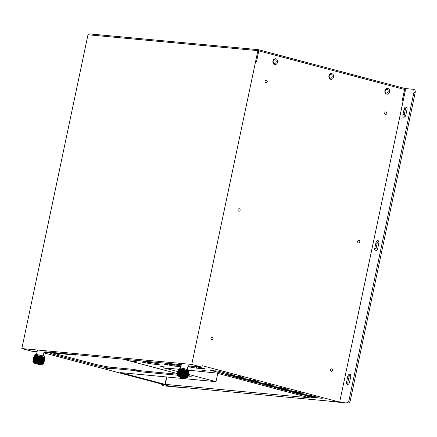 <?xml version="1.0" encoding="UTF-8"?>
<svg xmlns="http://www.w3.org/2000/svg" width="437" height="437" viewBox="0 0 437 437"><rect width="100%" height="100%" fill="white"/><g stroke="black" fill="none" stroke-linecap="round" stroke-linejoin="round"><path stroke-width="0.66" d="M165.104 367.069L160.674 366.31L165.104 367.069M206.117 370.904L201.681 370.139L206.117 370.904M256.087 380.764L243.699 379.425L246.523 380.086L256.087 380.764M261.179 382.107L248.79 380.769L251.608 381.435L261.179 382.107M266.264 383.457L253.881 382.118L256.699 382.779L266.264 383.457M271.355 384.806L258.972 383.468L261.79 384.128L271.355 384.806M276.446 386.15L264.063 384.811L266.881 385.478L276.446 386.15M281.537 387.499L269.154 386.161L271.972 386.821L281.537 387.499M286.628 388.848L274.245 387.51L277.063 388.171L286.628 388.848M291.719 390.197L279.336 388.859L282.155 389.52L291.719 390.197M317.169 396.933L304.786 395.594L307.604 396.261L317.169 396.933M181.071 365.9L172.762 364.474L165.159 363.764L166.284 364.338L164.077 364.174L174.095 366.053L180.902 366.687M187.894 366.73L196.355 368.129L203.058 368.757L202.025 368.189L204.592 368.386L195.028 366.556L188.068 365.906M159.287 363.939L150.503 362.393L142.894 361.683L144.019 362.262L141.812 362.098L151.83 363.972L158.533 364.595L157.5 364.026L159.751 364.239L159.287 363.939M312.084 395.589L299.695 394.245L302.513 394.911L312.084 395.589M306.993 394.24L294.604 392.901L297.422 393.562L306.993 394.24M301.901 392.89L289.518 391.552L292.337 392.213L301.901 392.89M296.81 391.541L284.427 390.203L287.246 390.869L296.81 391.541M188.079 376.066L191.22 376.323L188.189 375.541M136.027 361.623L130.45 360.858L134.214 361.743L136.918 361.945L136.027 361.623M109.479 368.446L103.902 367.681L107.66 368.566L110.37 368.768L109.479 368.446M250.996 379.414L238.613 378.076L241.432 378.737L250.996 379.414M245.905 378.065L233.522 376.727L236.341 377.388L245.905 378.065M240.814 376.716L228.431 375.378L231.249 376.044L240.814 376.716M322.26 398.282L309.877 396.943L312.695 397.604L322.26 398.282M330.574 369.833A1.316 1.093 95.3 0 0 332.694 370.396A1.316 1.093 95.3 0 0 330.574 369.833M357.646 241.355A1.316 1.093 95.3 0 0 359.771 241.912A1.316 1.093 95.3 0 0 357.646 241.355M384.724 112.872A1.316 1.093 95.3 0 0 386.843 113.434A1.316 1.093 95.3 0 0 384.724 112.872M265.095 81.2A1.316 1.093 95.3 0 0 267.22 81.763A1.316 1.093 95.3 0 0 265.095 81.2M238.023 209.684A1.316 1.093 95.3 0 0 240.142 210.241A1.316 1.093 95.3 0 0 238.023 209.684M210.945 338.162A1.316 1.093 95.3 0 0 213.065 338.724A1.316 1.093 95.3 0 0 210.945 338.162M387.848 88.465A2.895 2.404 -84.7 0 1 389.586 91.912A2.895 2.404 -84.7 0 1 386.658 94.119A2.895 2.404 -84.7 0 1 384.921 90.678A2.895 2.404 -84.7 0 1 387.848 88.465M386.292 93.037A1.846 1.529 95.3 0 0 388.154 91.633A1.846 1.529 95.3 0 0 387.045 89.443A1.846 1.529 95.3 0 0 385.183 90.847A1.846 1.529 95.3 0 0 386.292 93.037M331.858 73.64A2.895 2.404 -84.7 0 1 333.595 77.087A2.895 2.404 -84.7 0 1 330.662 79.294A2.895 2.404 -84.7 0 1 328.924 75.852A2.895 2.404 -84.7 0 1 331.858 73.64M330.296 78.212A1.846 1.529 95.3 0 0 332.158 76.808A1.846 1.529 95.3 0 0 331.055 74.618A1.846 1.529 95.3 0 0 329.187 76.022A1.846 1.529 95.3 0 0 330.296 78.212M275.862 58.815A2.895 2.404 -84.7 0 1 277.599 62.262A2.895 2.404 -84.7 0 1 274.671 64.468A2.895 2.404 -84.7 0 1 272.934 61.027A2.895 2.404 -84.7 0 1 275.862 58.815M274.299 63.387A1.846 1.529 95.3 0 0 276.162 61.983A1.846 1.529 95.3 0 0 275.059 59.793A1.846 1.529 95.3 0 0 273.196 61.196A1.846 1.529 95.3 0 0 274.299 63.387M89.793 33.939A1.158 0.961 95.3 0 0 88.624 34.823L87.979 34.763L21.85 348.568L32.032 351.266L37.096 351.741M258.518 49.725L404.159 88.285A1.158 0.639 104.8 0 1 404.22 88.296A1.158 0.639 104.8 0 1 404.569 89.476L258.808 50.883L256.448 62.087L258.726 50.861L257.235 50.577A1.158 0.961 -84.7 0 1 258.404 49.692L258.191 50.719M404.356 88.361A1.158 0.961 -84.7 0 1 404.875 89.558M404.564 89.487L405.503 89.722L339.675 402.089L202.233 365.698L201.927 367.14L191.75 364.442L21.85 348.568M43.853 352.877L169.775 386.215L339.675 402.089M257.879 50.637L191.75 364.442M404.569 89.476L402.209 100.679L404.651 89.498M258.808 50.883A1.158 0.639 -75.2 0 0 258.464 49.703A1.158 0.639 -75.2 0 0 258.404 49.692M180.951 366.463L179.76 366.108L181 366.222M187.986 366.277L188.544 366.419L187.97 366.364M227.032 374.728L230.124 374.941L226.901 374.64L211.377 370.532L214.174 370.718L210.656 370.39L227.049 374.656M234.647 375.438L218.276 371.1L214.758 370.773L218.407 371.188L233.932 375.296L231.135 375.11L234.647 375.438M56.63 352.839L61.207 353.265M177.302 373.553L122.191 358.963M74.006 354.462L75.721 355.117L49.621 352.675L51.2 353.697L96.757 365.758L108.95 368.134L133.585 370.434L139.998 371.734L177.138 375.203M178.351 369.21L163.22 367.796L177.728 371.537M188.434 374.372L215.987 381.665L120.688 372.619L164.984 384.341L309.647 397.812L216.528 373.067L188.451 370.155M43.957 352.38L48.398 352.719L45.366 351.785L181.322 364.693M188.079 365.845L201.927 367.14M217.73 373.389L215.987 381.665M165.563 368.014L165.503 368.298M164.978 367.959L164.918 368.244M307.626 397.189L307.522 397.665M306.774 396.96L306.676 397.435M166.819 377.071L165.312 384.227M166.524 377.044L164.984 384.341M52.44 352.943L96.976 364.731L109.168 367.107L133.798 369.407L140.217 370.702L177.176 374.159M109.168 367.107L108.95 368.134M96.976 364.731L96.757 365.758M51.38 352.839L51.2 353.697M144.117 361.798L144.019 362.262M157.593 363.573L157.5 364.026M148.006 362.158L154.518 363.174M147.553 362.12L147.351 363.081M188.642 365.955L188.544 366.419M202.118 367.73L202.025 368.189M192.531 366.321L199.043 367.337M192.078 366.277L191.876 367.238M166.382 363.879L166.284 364.338M179.858 365.649L179.76 366.108M170.266 364.239L176.783 365.256M169.818 364.196L169.616 365.163M41.422 363.917L34.927 362.546M43.711 357.133A5.004 0.382 -168.1 0 0 38.429 355.86A5.004 0.382 -168.1 0 0 34.72 355.428A5.004 0.382 -168.1 0 0 34.698 355.456C35.217 353.899 35.741 354.363 43.176 355.997C44.159 356.155 44.596 356.663 44.492 357.515A5.004 0.382 -168.1 0 0 44.481 357.488A5.004 0.382 -168.1 0 0 43.711 357.133M40.794 364.677L35.861 363.349A42.138 33.895 -84.1 0 1 38.5 363.939A42.138 33.895 -84.1 0 1 40.794 364.677L41.286 364.562L41.449 363.786M40.291 364.496L40.171 364.616A42.138 33.895 95.9 0 0 37.577 363.792A42.138 33.895 95.9 0 0 35.239 363.284L35.321 362.442L35.921 362.606M35.861 363.349L35.943 362.508L35.321 362.442M44.082 357.734L42.892 363.387A5.534 0.426 11.9 0 1 43.039 363.437L44.23 357.783A5.534 0.426 -168.1 0 0 44.082 357.734L43.984 357.701A5.534 0.426 -168.1 0 0 43.815 357.646L43.705 357.613A5.534 0.426 -168.1 0 0 43.514 357.553L43.394 357.521A5.534 0.426 -168.1 0 0 43.187 357.455L43.05 357.422A5.534 0.426 -168.1 0 0 42.826 357.357L42.684 357.319A5.534 0.426 -168.1 0 0 42.444 357.253L42.291 357.215A5.534 0.426 -168.1 0 0 42.034 357.149L41.876 357.111A5.534 0.426 -168.1 0 0 41.608 357.045L41.444 357.007A5.534 0.426 -168.1 0 0 41.165 356.942L40.996 356.898A5.534 0.426 -168.1 0 0 40.712 356.832L40.537 356.794A5.534 0.426 -168.1 0 0 40.248 356.729L40.073 356.69A5.534 0.426 -168.1 0 0 39.778 356.63L39.603 356.592A5.534 0.426 -168.1 0 0 39.308 356.526L39.128 356.494A5.534 0.426 -168.1 0 0 38.833 356.434L38.658 356.395A5.534 0.426 -168.1 0 0 38.369 356.341L38.194 356.308A5.534 0.426 -168.1 0 0 37.91 356.253L37.74 356.226A5.534 0.426 -168.1 0 0 37.467 356.177L37.303 356.144A5.534 0.426 -168.1 0 0 37.036 356.1L36.877 356.073A5.534 0.426 -168.1 0 0 36.626 356.035L36.473 356.008A5.534 0.426 -168.1 0 0 36.238 355.975L36.096 355.953A5.534 0.426 -168.1 0 0 35.872 355.92L35.741 355.904A5.534 0.426 -168.1 0 0 35.534 355.876L35.413 355.86A5.534 0.426 -168.1 0 0 35.228 355.838L35.118 355.827A5.534 0.426 -168.1 0 0 34.949 355.811L34.856 355.805A5.534 0.426 -168.1 0 0 34.709 355.794L34.632 355.789A5.534 0.426 -168.1 0 0 34.507 355.789L34.441 355.784A5.534 0.426 -168.1 0 0 34.343 355.789L34.288 355.789A5.534 0.426 -168.1 0 0 34.212 355.8L34.179 355.805A5.534 0.426 -168.1 0 0 34.13 355.816L34.108 355.827A5.534 0.426 -168.1 0 0 34.097 355.833A5.534 0.426 -168.1 0 0 34.081 355.844A5.534 0.426 -168.1 0 0 34.075 355.86L34.266 355.729M41.373 364.13A5.004 0.382 -168.1 0 0 43.061 364.223A5.004 0.382 -168.1 0 0 42.302 363.813A5.004 0.382 -168.1 0 0 36.659 362.475A5.004 0.382 -168.1 0 0 33.299 362.169A5.004 0.382 -168.1 0 0 34.075 362.519A5.004 0.382 -168.1 0 0 34.878 362.765M42.892 363.387L42.793 363.355A5.534 0.426 11.9 0 0 42.624 363.3L42.515 363.267A5.534 0.426 11.9 0 0 42.323 363.207L42.203 363.169A5.534 0.426 11.9 0 0 41.99 363.109L41.859 363.076A5.534 0.426 11.9 0 0 41.635 363.01L41.493 362.972A5.534 0.426 11.9 0 0 41.253 362.907L41.1 362.868A5.534 0.426 11.9 0 0 40.843 362.803L40.685 362.765A5.534 0.426 11.9 0 0 40.417 362.699L40.253 362.661A5.534 0.426 11.9 0 0 39.975 362.595L39.805 362.552A5.534 0.426 11.9 0 0 39.521 362.486L39.346 362.448A5.534 0.426 11.9 0 0 39.057 362.382L38.882 362.344A5.534 0.426 11.9 0 0 38.587 362.278L38.407 362.246A5.534 0.426 11.9 0 0 38.117 362.18L37.937 362.147A5.534 0.426 11.9 0 0 37.642 362.087L37.467 362.049A5.534 0.426 11.9 0 0 37.178 361.994L37.003 361.962A5.534 0.426 11.9 0 0 36.719 361.907L36.55 361.88A5.534 0.426 11.9 0 0 36.276 361.825L36.113 361.798A5.534 0.426 11.9 0 0 35.845 361.754L35.687 361.727A5.534 0.426 11.9 0 0 35.435 361.683L35.282 361.661A5.534 0.426 11.9 0 0 35.042 361.623L34.905 361.607A5.534 0.426 11.9 0 0 34.681 361.574L34.55 361.557A5.534 0.426 11.9 0 0 34.343 361.53L34.223 361.514A5.534 0.426 11.9 0 0 34.037 361.492L33.928 361.481A5.534 0.426 11.9 0 0 33.758 361.465L33.665 361.459A5.534 0.426 11.9 0 0 33.518 361.448L33.436 361.443A5.534 0.426 11.9 0 0 33.316 361.443L33.25 361.437A5.534 0.426 11.9 0 0 33.152 361.443L33.097 361.443A5.534 0.426 11.9 0 0 33.021 361.448L32.988 361.459A5.534 0.426 11.9 0 0 32.933 361.47L32.912 361.481A5.534 0.426 11.9 0 0 32.89 361.497A5.534 0.426 11.9 0 1 32.884 361.508L34.075 355.86L32.884 361.508A5.534 0.426 11.9 0 0 32.884 361.536L32.884 361.536M36.096 355.953L34.905 361.607M35.872 355.92L34.681 361.574M35.741 355.904L34.55 361.557M35.534 355.876L34.343 361.53M35.413 355.86L34.223 361.514M35.228 355.838L34.037 361.492M35.118 355.827L33.928 361.481M34.949 355.811L33.758 361.465M34.856 355.805L33.665 361.459M34.709 355.794L33.518 361.448M34.632 355.789L33.436 361.443M34.507 355.789L33.316 361.443M34.441 355.784L33.25 361.437M34.343 355.789L33.152 361.443M34.288 355.789L33.097 361.443M34.212 355.8L33.021 361.448M34.179 355.805L32.988 361.459M34.13 355.816L32.933 361.47M34.108 355.827L32.912 361.481M34.075 355.855L32.884 361.508M44.896 358.138A5.534 0.426 -168.1 0 0 44.896 358.116L43.705 363.77A5.534 0.426 11.9 0 1 43.705 363.792L44.896 358.138A5.534 0.426 -168.1 0 0 44.896 358.138L43.7 363.808A5.534 0.426 11.9 0 1 43.684 363.824A5.534 0.426 11.9 0 1 43.678 363.824L43.656 363.835M44.782 358.018A5.534 0.426 -168.1 0 1 44.836 358.056A5.534 0.426 -168.1 0 1 44.885 358.1L43.695 363.753A5.534 0.426 11.9 0 0 43.667 363.726L44.858 358.072L43.645 363.71A5.534 0.426 11.9 0 0 43.591 363.671L44.645 357.827L43.553 363.65A5.534 0.426 11.9 0 0 43.476 363.611L44.525 357.766L43.421 363.584A5.534 0.426 11.9 0 0 43.318 363.54L44.366 357.695L43.247 363.513A5.534 0.426 11.9 0 0 43.121 363.469L44.23 357.783M43.984 357.701L42.793 363.355M43.815 357.646L42.624 363.3M43.705 357.613L42.515 363.267M43.514 357.553L42.323 363.207M43.394 357.521L42.203 363.169M43.187 357.455L41.99 363.109M43.05 357.422L41.859 363.076M42.826 357.357L41.635 363.01M42.684 357.319L41.493 362.972M42.444 357.253L41.253 362.907M42.291 357.215L41.1 362.868M42.034 357.149L40.843 362.803M41.876 357.111L40.685 362.765M41.608 357.045L40.417 362.699M41.444 357.007L40.253 362.661M41.165 356.942L39.975 362.595M40.996 356.898L39.805 362.552M40.712 356.832L39.521 362.486M40.537 356.794L39.346 362.448M40.248 356.729L39.057 362.382M40.073 356.69L38.882 362.344M39.778 356.63L38.587 362.278M39.603 356.592L38.407 362.246M39.308 356.526L38.117 362.18M39.128 356.494L37.937 362.147M38.833 356.434L37.642 362.087M38.658 356.395L37.467 362.049M38.369 356.341L37.178 361.994M38.194 356.308L37.003 361.962M37.91 356.253L36.719 361.907M37.74 356.226L36.55 361.88M37.467 356.177L36.276 361.825M37.303 356.144L36.113 361.798M37.036 356.1L35.845 361.754M36.877 356.073L35.687 361.727M36.626 356.035L35.435 361.683M36.238 355.975L35.042 361.623M36.473 356.008L35.282 361.661M40.28 364.534L35.239 363.284M37.063 355.958L35.807 361.918M37.478 356.029L36.222 361.989M37.904 356.106L36.653 362.071M38.347 356.188L37.09 362.153M38.8 356.275L37.544 362.24M39.259 356.368L38.003 362.333M39.718 356.466L38.461 362.426M40.171 356.565L38.915 362.524M40.625 356.663L39.368 362.628M41.067 356.767L39.811 362.732M41.499 356.871L40.248 362.83M41.919 356.974L40.663 362.934M185.539 377.382L179.044 376.011M187.724 370.565A5.004 0.382 -168.1 0 0 182.458 369.309A5.004 0.382 -168.1 0 0 178.837 368.894A5.004 0.382 -168.1 0 0 178.82 368.921C179.394 367.375 179.744 367.817 187.205 369.434C188.292 369.631 188.762 370.144 188.609 370.986A5.004 0.382 -168.1 0 0 188.604 370.953A5.004 0.382 -168.1 0 0 187.724 370.565M184.966 378.147L179.897 376.803A42.138 34.829 -84.6 0 1 182.611 377.399A42.138 34.829 -84.6 0 1 184.966 378.147M184.496 377.983L184.376 378.092A42.138 34.829 95.4 0 0 181.71 377.262A42.138 34.829 95.4 0 0 179.301 376.743L179.383 375.907L179.951 376.06M179.897 376.803L179.973 375.962L179.383 375.907M188.09 371.16L187.986 371.128A5.534 0.426 -168.1 0 0 187.806 371.073L187.692 371.035A5.534 0.426 -168.1 0 0 187.495 370.975L187.369 370.942A5.534 0.426 -168.1 0 0 187.151 370.882L187.014 370.844A5.534 0.426 -168.1 0 0 186.779 370.778L186.632 370.74A5.534 0.426 -168.1 0 0 186.386 370.674L186.233 370.636A5.534 0.426 -168.1 0 0 185.971 370.571L185.807 370.532A5.534 0.426 -168.1 0 0 185.534 370.467L185.37 370.423A5.534 0.426 -168.1 0 0 185.086 370.358L184.917 370.319A5.534 0.426 -168.1 0 0 184.627 370.254L184.452 370.215A5.534 0.426 -168.1 0 0 184.163 370.15L183.982 370.112A5.534 0.426 -168.1 0 0 183.687 370.052L183.513 370.013A5.534 0.426 -168.1 0 0 183.218 369.953L183.043 369.915A5.534 0.426 -168.1 0 0 182.748 369.855L182.573 369.822A5.534 0.426 -168.1 0 0 182.284 369.768L182.114 369.735A5.534 0.426 -168.1 0 0 181.836 369.686L181.666 369.653A5.534 0.426 -168.1 0 0 181.393 369.604L181.235 369.576A5.534 0.426 -168.1 0 0 180.973 369.533L180.82 369.511A5.534 0.426 -168.1 0 0 180.568 369.473L180.426 369.451A5.534 0.426 -168.1 0 0 180.191 369.412L180.055 369.396A5.534 0.426 -168.1 0 0 179.836 369.363L179.711 369.347A5.534 0.426 -168.1 0 0 179.514 369.325L179.399 369.309A5.534 0.426 -168.1 0 0 179.219 369.292L179.121 369.281A5.534 0.426 -168.1 0 0 178.962 369.27L178.87 369.265A5.534 0.426 -168.1 0 0 178.738 369.254L178.662 369.254A5.534 0.426 -168.1 0 0 178.547 369.254L178.487 369.254A5.534 0.426 -168.1 0 0 178.4 369.254L178.356 369.26A5.534 0.426 -168.1 0 0 178.291 369.27L178.258 369.276A5.534 0.426 -168.1 0 0 178.22 369.292A5.534 0.426 -168.1 0 0 178.192 369.325L177.001 374.979A5.534 0.426 11.9 0 1 177.018 374.957L177.029 374.946A5.534 0.426 11.9 0 1 177.067 374.93L177.1 374.924A5.534 0.426 11.9 0 1 177.165 374.913L177.209 374.908A5.534 0.426 11.9 0 1 177.296 374.908L177.356 374.902A5.534 0.426 11.9 0 1 177.471 374.908L177.548 374.908A5.534 0.426 11.9 0 1 177.679 374.919L177.772 374.924A5.534 0.426 11.9 0 1 177.93 374.935L178.028 374.946A5.534 0.426 11.9 0 1 178.209 374.962L178.323 374.979A5.534 0.426 11.9 0 1 178.52 375.001L178.646 375.017A5.534 0.426 11.9 0 1 178.864 375.05L179.001 375.066A5.534 0.426 11.9 0 1 179.236 375.099L179.378 375.126A5.534 0.426 11.9 0 1 179.629 375.164L179.782 375.186A5.534 0.426 11.9 0 1 180.044 375.23L180.202 375.257A5.534 0.426 11.9 0 1 180.476 375.307L180.645 375.339A5.534 0.426 11.9 0 1 180.923 375.388L181.093 375.421A5.534 0.426 11.9 0 1 181.382 375.476L181.557 375.509A5.534 0.426 11.9 0 1 181.847 375.569L182.027 375.607A5.534 0.426 11.9 0 1 182.322 375.667L182.497 375.7A5.534 0.426 11.9 0 1 182.792 375.765L182.972 375.804A5.534 0.426 11.9 0 1 183.261 375.869L183.436 375.907A5.534 0.426 11.9 0 1 183.726 375.973L183.895 376.011A5.534 0.426 11.9 0 1 184.179 376.077L184.343 376.115A5.534 0.426 11.9 0 1 184.616 376.186L184.78 376.224A5.534 0.426 11.9 0 1 185.037 376.29L185.195 376.328A5.534 0.426 11.9 0 1 185.441 376.394L185.588 376.432A5.534 0.426 11.9 0 1 185.823 376.497L185.96 376.53A5.534 0.426 11.9 0 1 186.173 376.596L186.299 376.628A5.534 0.426 11.9 0 1 186.501 376.689L186.615 376.727A5.534 0.426 11.9 0 1 186.796 376.781L186.894 376.814A5.534 0.426 11.9 0 1 187.052 376.869L188.249 371.215A5.534 0.426 -168.1 0 0 188.09 371.16L186.894 376.814M177.018 374.957L178.22 369.292L177.029 374.946M185.496 377.595A5.004 0.382 -168.1 0 0 187.183 377.688A5.004 0.382 -168.1 0 0 186.315 377.246A5.004 0.382 -168.1 0 0 180.689 375.924A5.004 0.382 -168.1 0 0 177.417 375.634A5.004 0.382 -168.1 0 0 178.296 376.017A5.004 0.382 -168.1 0 0 179.001 376.23M177.034 375.039L177.018 375.017A5.534 0.426 11.9 0 1 177.012 375.012L177.417 375.634M180.055 369.396L178.864 375.05M179.836 369.363L178.646 375.017M179.711 369.347L178.52 375.001M179.514 369.325L178.323 374.979M179.399 369.309L178.209 374.962M179.219 369.292L178.028 374.946M179.121 369.281L177.93 374.935M178.962 369.27L177.772 374.924M178.87 369.265L177.679 374.919M178.738 369.254L177.548 374.908M178.662 369.254L177.471 374.908M178.547 369.254L177.356 374.902M178.487 369.254L177.296 374.908M178.4 369.254L177.209 374.908M178.356 369.26L177.165 374.913M178.291 369.27L177.1 374.924M178.258 369.276L177.067 374.93M189.019 371.608L189.019 371.608A5.534 0.426 -168.1 0 0 189.019 371.603L187.828 377.257A5.534 0.426 11.9 0 1 187.817 377.278L188.899 371.412M188.604 370.953L189.008 371.57A5.534 0.426 -168.1 0 1 189.019 371.592L187.828 377.246A5.534 0.426 11.9 0 0 187.812 377.218L189.008 371.565A5.534 0.426 -168.1 0 0 189.008 371.565L187.801 377.202A5.534 0.426 11.9 0 0 187.763 377.169L188.817 371.324L187.73 377.147A5.534 0.426 11.9 0 0 187.664 377.115L188.718 371.264L187.62 377.087A5.534 0.426 11.9 0 0 187.528 377.049L188.576 371.199L187.468 377.022A5.534 0.426 11.9 0 0 187.358 376.978L188.402 371.128L187.282 376.945A5.534 0.426 11.9 0 0 187.145 376.896L188.249 371.215M187.986 371.128L186.796 376.781M187.806 371.073L186.615 376.727M187.692 371.035L186.501 376.689M187.495 370.975L186.299 376.628M187.369 370.942L186.173 376.596M187.151 370.882L185.96 376.53M187.014 370.844L185.823 376.497M186.779 370.778L185.588 376.432M186.632 370.74L185.441 376.394M186.386 370.674L185.195 376.328M186.233 370.636L185.037 376.29M185.971 370.571L184.78 376.224M185.807 370.532L184.616 376.186M185.534 370.467L184.343 376.115M185.37 370.423L184.179 376.077M185.086 370.358L183.895 376.011M184.917 370.319L183.726 375.973M184.627 370.254L183.436 375.907M184.452 370.215L183.261 375.869M184.163 370.15L182.972 375.804M183.982 370.112L182.792 375.765M183.687 370.052L182.497 375.7M183.513 370.013L182.322 375.667M183.218 369.953L182.027 375.607M183.043 369.915L181.847 375.569M182.748 369.855L181.557 375.509M182.573 369.822L181.382 375.476M182.284 369.768L181.093 375.421M182.114 369.735L180.923 375.388M181.836 369.686L180.645 375.339M181.666 369.653L180.476 375.307M181.393 369.604L180.202 375.257M181.235 369.576L180.044 375.23M180.973 369.533L179.782 375.186M180.82 369.511L179.629 375.164M180.568 369.473L179.378 375.126M180.191 369.412L179.001 375.066M180.426 369.451L179.236 375.099M184.49 378.016L179.301 376.743M181.41 369.462L180.153 375.427M181.836 369.538L180.579 375.498M182.273 369.62L181.016 375.58M182.721 369.702L181.464 375.667M183.174 369.795L181.918 375.754M183.633 369.888L182.376 375.853M184.092 369.986L182.835 375.946M184.545 370.084L183.289 376.049M184.993 370.188L183.737 376.148M185.43 370.292L184.174 376.252M185.856 370.396L184.6 376.355M186.266 370.494L185.009 376.459M182.579 387.411A3.163 1.748 104.8 0 1 181.89 387.564L164.017 385.893A3.163 1.748 104.8 0 1 163.859 385.866A3.163 1.748 104.8 0 1 163.706 385.811M181.89 387.564L164.017 385.893M161.575 384.041A3.163 1.748 -75.2 0 0 162.586 385.532A3.163 1.748 -75.2 0 0 162.744 385.56M414.041 89.585A3.163 1.748 104.8 0 1 414.2 89.612A3.163 1.748 104.8 0 1 415.15 92.835L350.387 400.161A3.163 1.748 104.8 0 1 347.978 403.083L330.11 401.412A3.163 1.748 104.8 0 1 329.951 401.385A3.163 1.748 104.8 0 1 329.798 401.33M347.978 403.083L330.11 401.412M415.15 92.835L413.877 92.497L349.114 399.828L350.387 400.161M404.515 88.476L412.768 89.246A3.163 1.748 -75.2 0 1 412.927 89.274L414.2 89.612M346.705 402.745A3.163 1.748 -75.2 0 0 349.114 399.828M413.877 92.497A3.163 1.748 -75.2 0 0 412.927 89.274M374.804 248.156A2.633 1.458 -75.2 0 0 375.591 250.838A2.633 1.458 -75.2 0 0 377.732 248.429L378.813 243.289A2.633 1.458 -75.2 0 0 378.021 240.607A2.633 1.458 -75.2 0 0 375.886 243.016L374.804 248.156L376.077 248.495L377.158 243.354A2.633 1.458 104.8 0 1 378.589 241.049M406.973 109.671A2.633 1.458 -75.2 0 0 406.181 106.983A2.633 1.458 -75.2 0 0 404.045 109.397L402.963 114.532A2.633 1.458 -75.2 0 0 403.75 117.214A2.633 1.458 -75.2 0 0 405.891 114.805L406.973 109.671M346.645 381.78A2.633 1.458 -75.2 0 0 347.431 384.462A2.633 1.458 -75.2 0 0 349.573 382.053L350.654 376.913A2.633 1.458 -75.2 0 0 349.868 374.23A2.633 1.458 -75.2 0 0 347.726 376.639L346.645 381.78L347.918 382.113L348.999 376.978A2.633 1.458 104.8 0 1 350.43 374.673M376.301 250.734A2.633 1.458 104.8 0 1 376.077 248.495M404.46 117.111A2.633 1.458 104.8 0 1 404.236 114.871L405.317 109.731A2.633 1.458 104.8 0 1 406.749 107.431M348.142 384.352A2.633 1.458 104.8 0 1 347.918 382.113M257.235 50.577L88.624 34.823M47.059 352.233L47.12 351.949M312.788 397.178L312.695 397.604M231.337 375.612L231.249 376.044M236.428 376.962L236.341 377.388M241.519 378.311L241.432 378.737M107.77 368.063L107.66 368.566M140.217 370.702L139.998 371.734M137.349 370.144L137.131 371.171M136.672 369.964L136.453 370.991M133.798 369.407L133.585 370.434M134.317 361.241L134.214 361.743M188.615 375.618L188.511 376.12M287.333 390.438L287.246 390.869M292.424 391.787L292.337 392.213M297.515 393.136L297.422 393.562M302.606 394.485L302.513 394.911M145.303 361.907L145.1 362.868M152.049 362.945L151.83 363.972M148.443 362.268L148.225 363.294M189.827 366.069L189.625 367.031M196.574 367.102L196.355 368.129M192.968 366.43L192.75 367.457M167.568 363.988L167.366 364.95M174.308 365.021L174.095 366.053M170.703 364.349L170.49 365.376M307.697 395.829L307.604 396.261M282.242 389.094L282.155 389.52M277.151 387.745L277.063 388.171M272.065 386.395L271.972 386.821M266.974 385.046L266.881 385.478M261.883 383.702L261.79 384.128M256.792 382.353L256.699 382.779M251.701 381.004L251.608 381.435M246.61 379.66L246.523 380.086M36.561 354.948A3.949 0.3 11.9 0 1 37.713 354.757A3.949 0.3 11.9 0 1 43.061 355.969M35.79 363.218L41.286 364.562M34.955 362.42L34.791 363.196L35.168 363.158M180.765 368.44A3.949 0.3 11.9 0 1 181.71 368.205A3.949 0.3 11.9 0 1 187.096 369.407M179.826 376.672L184.818 377.748L185.403 378.027L184.988 378.152M179.072 375.886L178.908 376.661L179.236 376.618M347.726 376.639L348.999 376.978M404.045 109.397L405.317 109.731M402.963 114.532L404.236 114.871M375.886 243.016L377.158 243.354M258.272 49.671L89.667 33.917M404.22 88.296L258.464 49.703M48.398 352.719L48.529 352.08M76.18 354.664L76.087 355.101M36.495 354.593L37.369 350.436M34.72 355.428L34.097 355.833M33.299 362.169L32.933 361.612M43.061 364.223L43.684 363.824M44.481 357.488L44.847 358.045M34.791 363.196C33.627 363.092 37.413 364.267 40.188 364.616M43.197 356.008L44.071 351.845M180.612 368.058L181.492 363.901M178.837 368.894L178.323 369.227M177.001 374.979L178.192 369.325M187.183 377.688L187.697 377.36M185.403 378.027L185.567 377.251M178.908 376.661C177.712 376.552 181.672 377.77 184.392 378.098M187.315 369.473L188.194 365.31M162.586 385.532L163.859 385.866M328.755 401.068L329.951 401.385"/></g></svg>
